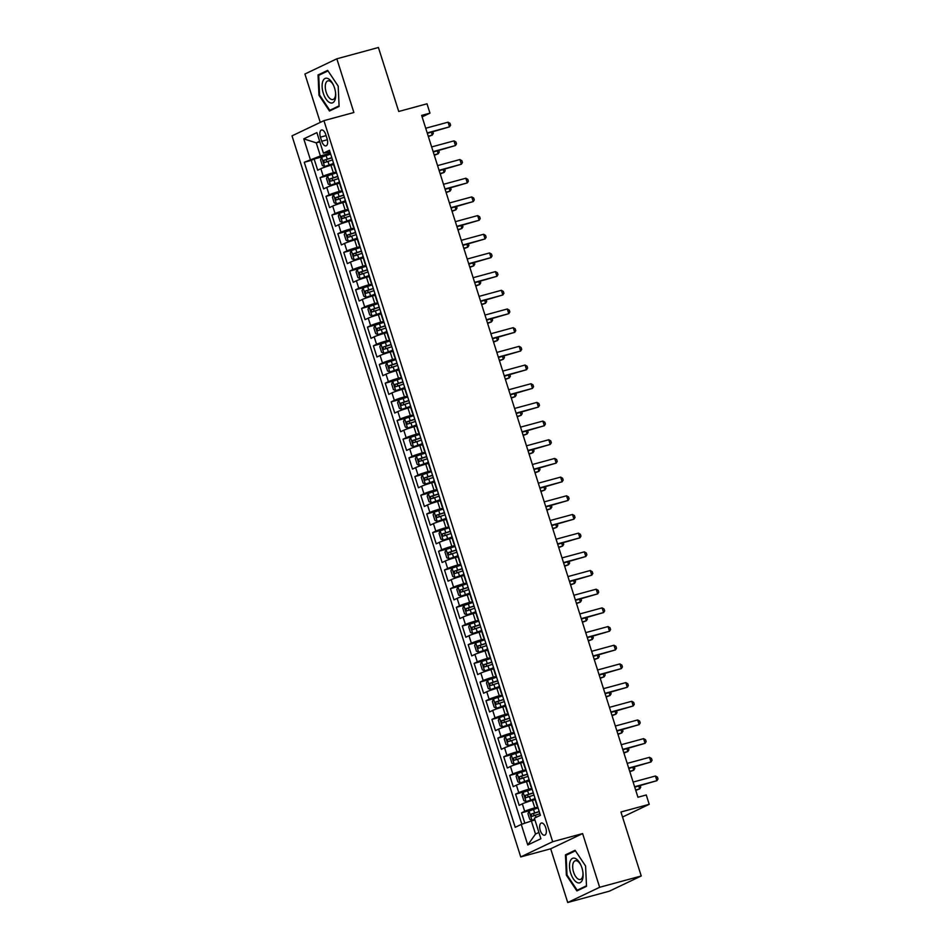 <?xml version="1.0" encoding="UTF-8"?>
<svg xmlns="http://www.w3.org/2000/svg" width="950" height="950" viewBox="0 0 950 950"><rect width="100%" height="100%" fill="white"/><g stroke="black" fill="none" stroke-linecap="round" stroke-linejoin="round"><path stroke-width="1.43" d="M545.775 827.806A6.294 3.016 -105.2 0 0 541.357 823.044A6.294 3.016 -105.2 0 0 540.241 830.431A6.294 3.016 -105.2 0 0 544.659 835.181A6.294 3.016 -105.2 0 0 545.775 827.806M567.72 902.5L609.306 891.195L641.238 875.983L599.652 887.288L582.611 833.578L552.663 841.712L520.742 856.936L550.679 848.789L567.72 902.5L599.652 887.288M552.663 841.712L323.926 120.65L292.006 135.862L520.742 856.936M323.926 120.65L353.875 112.516L336.834 58.805L304.914 74.017L320.257 122.396M336.834 58.805L378.421 47.5L398.727 111.482L427.001 103.799L429.97 113.133L421.646 115.401L637.937 797.24L646.261 794.972L649.218 804.318L620.944 812.001L641.238 875.983M333.593 164.54L330.944 165.252A7.861 0.594 162.4 0 0 320.839 168.708L317.692 170.216L314.129 159.006L323.226 156.536M336.324 171.914L333.319 172.734A7.861 0.594 162.4 0 0 323.214 176.178L320.055 177.686L329.151 175.216M320.055 177.686L323.617 188.896L326.764 187.388A7.861 0.594 162.4 0 1 336.87 183.944L339.518 183.219M345.444 201.899L342.796 202.623A7.861 0.594 162.4 0 0 332.69 206.067L329.543 207.575L325.981 196.365L335.077 193.895M351.369 220.578L348.721 221.303A7.861 0.594 162.4 0 0 338.616 224.758L335.469 226.254L331.918 215.044L341.003 212.574M357.295 239.257L354.647 239.982A7.861 0.594 162.4 0 0 344.541 243.438L341.394 244.934L337.844 233.724L346.928 231.254M363.221 257.937L360.572 258.661A7.861 0.594 162.4 0 0 350.467 262.117L347.32 263.613L343.769 252.403L352.854 249.933M369.146 276.616L366.498 277.341A7.861 0.594 162.4 0 0 356.392 280.796L353.246 282.293L349.695 271.082L358.779 268.613M375.072 295.296L372.424 296.02A7.861 0.594 162.4 0 0 362.318 299.476L359.171 300.972L355.621 289.762L364.705 287.292M380.997 313.987L378.349 314.699A7.861 0.594 162.4 0 0 368.244 318.155L365.097 319.651L361.546 308.453L370.631 305.971M386.923 332.666L384.275 333.379A7.861 0.594 162.4 0 0 374.169 336.834L371.022 338.343L367.472 327.133L376.556 324.662M392.849 351.346L390.201 352.058A7.861 0.594 162.4 0 0 380.095 355.514L376.948 357.022L373.397 345.812L382.482 343.342M398.774 370.025L396.126 370.749A7.861 0.594 162.4 0 0 386.021 374.193L382.874 375.701L379.323 364.491L388.407 362.021M404.7 388.704L402.052 389.429A7.861 0.594 162.4 0 0 391.946 392.872L388.799 394.381L385.249 383.171L394.333 380.701M410.626 407.384L407.978 408.108A7.861 0.594 162.4 0 0 397.872 411.564L394.725 413.06L391.174 401.85L400.259 399.38M416.551 426.063L413.903 426.787A7.861 0.594 162.4 0 0 403.798 430.243L400.651 431.739L397.1 420.529L406.184 418.059M422.477 444.742L419.829 445.467A7.861 0.594 162.4 0 0 409.723 448.923L406.576 450.419L403.026 439.209L412.11 436.739M428.402 463.422L425.754 464.146A7.861 0.594 162.4 0 0 415.649 467.602L412.502 469.098L408.951 457.888L418.036 455.418M434.328 482.101L431.68 482.826A7.861 0.594 162.4 0 0 421.574 486.281L418.428 487.777L414.877 476.567L423.961 474.098M440.266 500.793L437.606 501.505A7.861 0.594 162.4 0 0 427.5 504.961L424.353 506.457L420.803 495.259L429.899 492.777M446.191 519.472L443.531 520.184A7.861 0.594 162.4 0 0 433.426 523.64L430.279 525.136L426.728 513.938L435.824 511.468M452.117 538.151L449.457 538.864A7.861 0.594 162.4 0 0 439.351 542.319L436.204 543.827L432.654 532.617L441.75 530.148M458.043 556.831L455.383 557.543A7.861 0.594 162.4 0 0 445.277 560.999L442.13 562.507L438.579 551.297L447.676 548.827M463.968 575.51L461.308 576.234A7.861 0.594 162.4 0 0 451.202 579.678L448.056 581.186L444.505 569.976L453.601 567.506M469.894 594.189L467.234 594.914A7.861 0.594 162.4 0 0 457.128 598.357L453.981 599.866L450.431 588.656L459.527 586.186M475.819 612.869L473.171 613.593A7.861 0.594 162.4 0 0 463.054 617.049L459.907 618.545L456.356 607.335L465.452 604.865M481.745 631.548L479.097 632.273A7.861 0.594 162.4 0 0 468.991 635.728L465.832 637.224L462.282 626.014L471.378 623.544M487.671 650.227L485.022 650.952A7.861 0.594 162.4 0 0 474.917 654.408L471.758 655.904L468.207 644.694L477.304 642.224M493.596 668.907L490.948 669.631A7.861 0.594 162.4 0 0 480.843 673.087L477.684 674.583L474.133 663.373L483.229 660.903M499.522 687.598L496.874 688.311A7.861 0.594 162.4 0 0 486.768 691.766L483.609 693.262L480.059 682.064L489.155 679.582M505.447 706.278L502.799 706.99A7.861 0.594 162.4 0 0 492.694 710.446L489.535 711.942L485.984 700.744L495.081 698.262M511.373 724.957L508.725 725.669A7.861 0.594 162.4 0 0 498.619 729.125L495.461 730.633L491.91 719.423L501.006 716.953M517.299 743.636L514.651 744.349A7.861 0.594 162.4 0 0 504.545 747.804L501.386 749.312L497.836 738.102L506.932 735.633M523.224 762.316L520.576 763.04A7.861 0.594 162.4 0 0 510.471 766.484L507.312 767.992L503.761 756.782L512.857 754.312M529.15 780.995L526.502 781.719A7.861 0.594 162.4 0 0 516.396 785.163L513.237 786.671L509.687 775.461L518.783 772.991M535.076 799.674L532.428 800.399A7.861 0.594 162.4 0 0 522.322 803.854L519.163 805.351L515.612 794.141L524.709 791.671M320.423 137.156L321.729 141.265A6.092 2.921 -105.2 0 0 326.004 145.873A6.092 2.921 -105.2 0 0 327.085 138.712L325.779 134.603A6.092 2.921 -105.2 0 0 321.504 130.007A6.092 2.921 -105.2 0 0 320.423 137.156L326.099 135.613M319.841 141.894L316.255 142.868L320.399 155.942L304.261 162.284L515.221 827.307L521.253 824.434L527.773 844.977L540.894 838.731L534.375 818.176L540.419 815.302L329.46 150.278L323.416 153.152L330.018 152.059M310.294 159.398L303.774 138.854L316.896 132.608L323.416 153.152M537.795 807.049L534.791 807.868L532.428 800.399M531.869 788.369L528.865 789.189L526.502 781.719M525.944 769.69L522.939 770.509L520.576 763.04M520.018 751.011L517.014 751.83L514.651 744.349M514.092 732.331L511.088 733.151L508.725 725.669M508.167 713.652L505.162 714.471L502.799 706.99M502.241 694.972L499.237 695.78L496.874 688.311M496.316 676.293L493.311 677.101L490.948 669.631M490.39 657.602L487.386 658.421L485.022 650.952M484.464 638.922L481.46 639.742L479.097 632.273M478.539 620.243L475.534 621.062L473.171 613.593M472.613 601.564L469.609 602.383L467.234 594.914M466.688 582.884L463.683 583.704L461.308 576.234M460.762 564.205L457.758 565.024L455.383 557.543M454.836 545.526L451.832 546.345L449.457 538.864M448.911 526.846L445.906 527.666L443.531 520.184M442.985 508.167L439.981 508.974L437.606 501.505M437.059 489.488L434.055 490.295L431.68 482.826M431.134 470.808L428.129 471.616L425.754 464.146M425.208 452.117L422.204 452.936L419.829 445.467M419.282 433.438L416.278 434.257L413.903 426.787M413.357 414.758L410.353 415.577L407.978 408.108M407.431 396.079L404.427 396.898L402.052 389.429M401.506 377.399L398.501 378.219L396.126 370.749M395.58 358.72L392.576 359.539L390.201 352.058M389.654 340.041L386.65 340.86L384.275 333.379M383.729 321.361L380.724 322.169L378.349 314.699M377.803 302.682L374.799 303.489L372.424 296.02M371.878 284.002L368.873 284.81L366.498 277.341M365.952 265.311L362.947 266.131L360.572 258.661M360.026 246.632L357.022 247.451L354.647 239.982M354.101 227.953L351.096 228.772L348.721 221.303M348.175 209.273L345.171 210.092L342.796 202.623M342.249 190.594L339.245 191.413L336.87 183.944M314.129 159.006L311.244 160.384L521.835 824.232M534.791 807.868A7.861 0.594 -17.6 0 0 524.685 811.324L521.538 812.82L524.827 823.211M515.612 794.141L518.759 792.644A7.861 0.594 -17.6 0 1 528.865 789.189M509.687 775.461L512.834 773.965A7.861 0.594 -17.6 0 1 522.939 770.509M503.761 756.782L506.908 755.286A7.861 0.594 -17.6 0 1 517.014 751.83M497.836 738.102L500.983 736.594A7.861 0.594 -17.6 0 1 511.088 733.151M491.91 719.423L495.057 717.915A7.861 0.594 -17.6 0 1 505.162 714.471M485.984 700.744L489.131 699.236A7.861 0.594 -17.6 0 1 499.237 695.78M480.059 682.064L483.206 680.556A7.861 0.594 -17.6 0 1 493.311 677.101M474.133 663.373L477.28 661.877A7.861 0.594 -17.6 0 1 487.386 658.421M468.207 644.694L471.354 643.197A7.861 0.594 -17.6 0 1 481.46 639.742M462.282 626.014L465.429 624.518A7.861 0.594 -17.6 0 1 475.534 621.062M456.356 607.335L459.503 605.839A7.861 0.594 -17.6 0 1 469.609 602.383M450.431 588.656L453.577 587.159A7.861 0.594 -17.6 0 1 463.683 583.704M444.505 569.976L447.652 568.48A7.861 0.594 -17.6 0 1 457.758 565.024M438.579 551.297L441.726 549.789A7.861 0.594 -17.6 0 1 451.832 546.345M432.654 532.617L435.801 531.109A7.861 0.594 -17.6 0 1 445.906 527.666M426.728 513.938L429.875 512.43A7.861 0.594 -17.6 0 1 439.981 508.974M420.803 495.259L423.949 493.751A7.861 0.594 -17.6 0 1 434.055 490.295M414.877 476.567L418.024 475.071A7.861 0.594 -17.6 0 1 428.129 471.616M408.951 457.888L412.098 456.392A7.861 0.594 -17.6 0 1 422.204 452.936M403.026 439.209L406.173 437.713A7.861 0.594 -17.6 0 1 416.278 434.257M397.1 420.529L400.247 419.033A7.861 0.594 -17.6 0 1 410.353 415.577M391.174 401.85L394.321 400.354A7.861 0.594 -17.6 0 1 404.427 396.898M385.249 383.171L388.396 381.674A7.861 0.594 -17.6 0 1 398.501 378.219M379.323 364.491L382.47 362.983A7.861 0.594 -17.6 0 1 392.576 359.539M373.397 345.812L376.544 344.304A7.861 0.594 -17.6 0 1 386.65 340.86M367.472 327.133L370.619 325.624A7.861 0.594 -17.6 0 1 380.724 322.169M361.546 308.453L364.693 306.945A7.861 0.594 -17.6 0 1 374.799 303.489M355.621 289.762L358.767 288.266A7.861 0.594 -17.6 0 1 368.873 284.81M349.695 271.082L352.842 269.586A7.861 0.594 -17.6 0 1 362.947 266.131M343.769 252.403L346.916 250.907A7.861 0.594 -17.6 0 1 357.022 247.451M337.844 233.724L340.991 232.227A7.861 0.594 -17.6 0 1 351.096 228.772M331.918 215.044L335.065 213.548A7.861 0.594 -17.6 0 1 345.171 210.092M325.981 196.365L329.139 194.869A7.861 0.594 -17.6 0 1 339.245 191.413M333.414 162.747A7.861 0.594 162.4 0 0 333.117 163.032L335.492 170.501M330.398 153.235L320.399 155.942M622.535 817.036L649.218 804.318M422.121 116.874L429.97 113.133M319.639 141.253L316.255 142.868L303.774 138.854M534.957 820.004L531.359 820.978L535.515 834.053L538.899 832.438M311.244 160.384L304.261 162.284M521.538 812.82L530.634 810.35M339.34 181.426A7.861 0.594 162.4 0 0 339.043 181.711L341.418 189.181A7.861 0.594 -17.6 0 1 341.703 188.896M345.266 200.106A7.861 0.594 162.4 0 0 344.969 200.391L347.344 207.86A7.861 0.594 -17.6 0 1 347.629 207.575M351.191 218.785A7.861 0.594 162.4 0 0 350.894 219.07L353.269 226.539A7.861 0.594 -17.6 0 1 353.554 226.254M357.117 237.464A7.861 0.594 162.4 0 0 356.82 237.749L359.195 245.219A7.861 0.594 -17.6 0 1 359.48 244.946M363.043 256.144A7.861 0.594 162.4 0 0 362.746 256.429L365.121 263.91A7.861 0.594 -17.6 0 1 365.406 263.625M368.968 274.835A7.861 0.594 162.4 0 0 368.671 275.108L371.046 282.589A7.861 0.594 -17.6 0 1 371.331 282.304M374.894 293.514A7.861 0.594 162.4 0 0 374.597 293.788L376.972 301.269A7.861 0.594 -17.6 0 1 377.257 300.984M380.819 312.194A7.861 0.594 162.4 0 0 380.522 312.479L382.897 319.948A7.861 0.594 -17.6 0 1 383.183 319.663M386.745 330.873A7.861 0.594 162.4 0 0 386.448 331.158L388.823 338.628A7.861 0.594 -17.6 0 1 389.108 338.343M392.671 349.553A7.861 0.594 162.4 0 0 392.374 349.838L394.749 357.307A7.861 0.594 -17.6 0 1 395.046 357.022M398.596 368.232A7.861 0.594 162.4 0 0 398.299 368.517L400.674 375.986A7.861 0.594 -17.6 0 1 400.971 375.701M404.522 386.911A7.861 0.594 162.4 0 0 404.225 387.196L406.6 394.666A7.861 0.594 -17.6 0 1 406.897 394.381M410.447 405.591A7.861 0.594 162.4 0 0 410.151 405.876L412.526 413.345A7.861 0.594 -17.6 0 1 412.822 413.06M416.373 424.27A7.861 0.594 162.4 0 0 416.076 424.555L418.451 432.024A7.861 0.594 -17.6 0 1 418.748 431.751M422.299 442.949A7.861 0.594 162.4 0 0 422.002 443.234L424.377 450.704A7.861 0.594 -17.6 0 1 424.674 450.431M428.224 461.641A7.861 0.594 162.4 0 0 427.928 461.914L430.303 469.395A7.861 0.594 -17.6 0 1 430.599 469.11M434.15 480.32A7.861 0.594 162.4 0 0 433.853 480.593L436.228 488.074A7.861 0.594 -17.6 0 1 436.525 487.789M440.076 498.999A7.861 0.594 162.4 0 0 439.779 499.284L442.154 506.754A7.861 0.594 -17.6 0 1 442.451 506.469M446.001 517.679A7.861 0.594 162.4 0 0 445.704 517.964L448.079 525.433A7.861 0.594 -17.6 0 1 448.376 525.148M451.927 536.358A7.861 0.594 162.4 0 0 451.63 536.643L454.005 544.112A7.861 0.594 -17.6 0 1 454.302 543.827M457.853 555.038A7.861 0.594 162.4 0 0 457.556 555.322L459.931 562.792A7.861 0.594 -17.6 0 1 460.228 562.507M463.778 573.717A7.861 0.594 162.4 0 0 463.481 574.002L465.856 581.471A7.861 0.594 -17.6 0 1 466.153 581.186M469.704 592.396A7.861 0.594 162.4 0 0 469.407 592.681L471.782 600.151A7.861 0.594 -17.6 0 1 472.079 599.866M475.629 611.076A7.861 0.594 162.4 0 0 475.332 611.361L477.707 618.83A7.861 0.594 -17.6 0 1 478.004 618.557M481.555 629.755A7.861 0.594 162.4 0 0 481.258 630.04L483.633 637.509A7.861 0.594 -17.6 0 1 483.93 637.236M487.481 648.446A7.861 0.594 162.4 0 0 487.184 648.719L489.559 656.201A7.861 0.594 -17.6 0 1 489.856 655.916M493.406 667.126A7.861 0.594 162.4 0 0 493.109 667.399L495.484 674.88A7.861 0.594 -17.6 0 1 495.781 674.595M499.332 685.805A7.861 0.594 162.4 0 0 499.035 686.09L501.41 693.559A7.861 0.594 -17.6 0 1 501.707 693.274M505.258 704.484A7.861 0.594 162.4 0 0 504.961 704.769L507.336 712.239A7.861 0.594 -17.6 0 1 507.633 711.954M511.183 723.164A7.861 0.594 162.4 0 0 510.886 723.449L513.261 730.918A7.861 0.594 -17.6 0 1 513.558 730.633M517.109 741.843A7.861 0.594 162.4 0 0 516.812 742.128L519.187 749.597A7.861 0.594 -17.6 0 1 519.484 749.312M523.034 760.523A7.861 0.594 162.4 0 0 522.737 760.807L525.112 768.277A7.861 0.594 -17.6 0 1 525.409 767.992M528.96 779.202A7.861 0.594 162.4 0 0 528.663 779.487L531.038 786.956A7.861 0.594 -17.6 0 1 531.335 786.671M534.886 797.881A7.861 0.594 162.4 0 0 534.589 798.166L536.964 805.636A7.861 0.594 -17.6 0 1 537.261 805.363M521.253 824.434L531.359 820.978M527.773 844.977L535.515 834.053M318.963 95.273L329.484 111.008L339.103 106.436L338.188 86.117L327.667 70.383L318.048 74.955L318.963 95.273L319.628 95.095M582.611 833.578L550.679 848.789M586.506 886.338L585.592 866.032L575.071 850.286L565.452 854.869L566.366 875.188L576.888 890.922L586.506 886.338M321.539 74.017L318.048 74.955M567.031 875.009L566.366 875.188M568.943 853.931L565.452 854.869M427.334 133.333L449.528 126.861L427.203 132.917M448.044 122.182L450.003 123.31L450.597 125.174L449.528 126.861L448.044 122.182L425.731 128.25M330.671 154.114L321.682 157.166L320.554 159.849L322.323 165.454L324.651 166.499L333.284 163.566M324.651 166.499L333.343 163.756M428.367 136.574L432.262 135.078L431.359 132.228M331.799 157.664L323.665 160.348L324.378 162.592L332.512 159.909M326.764 161.939L326.052 159.695L331.859 157.854M428.236 136.171L432.262 135.078L433.331 133.404L432.832 131.836M334.519 87.934A12.777 6.139 -105.2 0 0 333.462 85.179A12.777 6.139 -105.2 0 0 324.425 78.862A12.777 6.139 -105.2 0 0 323.297 93.278A12.777 6.139 -105.2 0 0 331.538 103.039A12.777 6.139 -105.2 0 0 335.588 92.981A12.777 6.139 -105.2 0 0 334.519 87.934M333.688 85.666A9.678 4.643 -105.2 0 0 327.892 80.857A9.678 4.643 -105.2 0 0 326.183 92.221A9.678 4.643 -105.2 0 0 332.963 99.524A9.678 4.643 -105.2 0 0 335.528 92.447M332.607 109.523L329.793 110.295L319.592 95.048L318.713 75.359L328.023 70.918L338.188 86.117M339.079 105.866L329.793 110.295M575.783 858.669A12.777 6.139 -105.2 0 0 569.525 866.756A12.777 6.139 -105.2 0 0 576.84 882.372A12.777 6.139 -105.2 0 0 582.991 872.896A12.777 6.139 -105.2 0 0 580.866 865.094A12.777 6.139 -105.2 0 0 575.783 858.669M581.079 865.581A9.678 4.643 -105.2 0 0 577.422 861.127A9.678 4.643 -105.2 0 0 575.296 860.771A9.678 4.643 -105.2 0 0 572.898 869.274A9.678 4.643 -105.2 0 0 578.229 879.082A9.678 4.643 -105.2 0 0 580.367 879.439A9.678 4.643 -105.2 0 0 582.932 872.361M586.482 885.78L577.196 890.209L566.996 874.962L566.117 855.273L575.427 850.832L585.592 866.032M580.011 889.438L577.196 890.209M433.259 152.012L455.454 145.54L433.129 151.596M453.969 140.861L455.929 141.989L456.522 143.854L455.454 145.54L453.969 140.861L431.656 146.929M439.185 170.691L461.379 164.219L439.054 170.276M459.895 159.541L461.854 160.669L462.448 162.533L461.379 164.219L459.895 159.541L437.582 165.609M445.111 189.371L467.305 182.899L444.98 188.967M465.821 178.232L467.78 179.348L468.374 181.213L467.305 182.899L465.821 178.232L443.508 184.288M451.036 208.05L473.231 201.578L450.906 207.646M471.746 196.911L473.706 198.027L474.299 199.892L473.231 201.578L471.746 196.911L449.433 202.967M336.597 172.793L327.608 175.845L326.479 178.529L328.261 184.134L330.576 185.179L339.209 182.246M330.576 185.179L339.269 182.436M434.293 155.266L438.188 153.757L437.285 150.919M337.725 176.344L329.591 179.027L330.303 181.272L338.438 178.588M332.69 180.619L331.978 178.374L337.784 176.534M434.162 154.85L438.188 153.757L439.256 152.083L438.769 150.516M342.522 191.473L333.533 194.524L332.405 197.208L334.186 202.813L336.502 203.858L345.135 200.925M336.502 203.858L345.194 201.115M440.218 173.945L444.113 172.437L443.211 169.599M343.651 195.023L335.516 197.707L336.229 199.951L344.363 197.268M338.616 199.298L337.903 197.054L343.71 195.213M440.088 173.529L444.113 172.437L445.182 170.763L444.695 169.195M348.448 210.164L339.459 213.204L338.331 215.899L340.112 221.504L342.428 222.549L351.061 219.604M342.428 222.549L351.12 219.794M446.144 192.624L450.039 191.116L449.136 188.278M349.576 213.703L341.442 216.386L342.154 218.631L350.289 215.947M344.541 217.977L343.829 215.733L349.636 213.893M446.013 192.221L450.039 191.116L451.108 189.442L450.621 187.874M354.374 228.843L345.384 231.883L344.256 234.579L346.037 240.184L348.353 241.229L356.986 238.284M348.353 241.229L357.046 238.474M452.069 211.304L455.964 209.796L455.062 206.958M355.502 232.394L347.367 235.066L348.08 237.31L356.214 234.626M350.467 236.657L349.754 234.424L355.561 232.572M451.939 210.9L455.964 209.796L457.033 208.121L456.546 206.554M456.962 226.729L479.156 220.257L456.831 226.326M477.672 215.591L479.631 216.707L480.225 218.583L479.156 220.257L477.672 215.591L455.359 221.659M360.299 247.523L351.31 250.562L350.182 253.258L351.963 258.863L354.279 259.908L362.912 256.975M354.279 259.908L362.971 257.153M457.995 229.983L461.89 228.487L460.988 225.637M361.428 251.073L353.293 253.745L354.006 255.989L362.14 253.306M356.392 255.336L355.692 253.104L361.487 251.251M457.864 229.579L461.89 228.487L462.959 226.801L462.472 225.233M462.887 245.409L485.082 238.937L462.757 245.005M483.598 234.27L485.557 235.386L486.151 237.263L485.082 238.937L483.598 234.27L461.284 240.338M366.225 266.202L357.236 269.242L356.108 271.938L357.889 277.543L360.204 278.587L368.838 275.654M360.204 278.587L368.897 275.832M463.921 248.662L467.816 247.166L466.913 244.316M367.353 269.752L359.219 272.436L359.931 274.669L368.066 271.985M362.318 274.027L361.617 271.783L367.412 269.931M463.79 248.259L467.816 247.166L468.884 245.48L468.397 243.912M468.813 264.088L491.008 257.616L468.683 263.684M489.523 252.949L491.483 254.066L492.076 255.942L491.008 257.616L489.523 252.949L467.21 259.017M372.151 284.881L363.161 287.921L362.033 290.617L363.814 296.222L366.13 297.267L374.763 294.334M366.13 297.267L374.822 294.512M469.846 267.342L473.741 265.846L472.839 262.996M373.279 288.432L365.144 291.116L365.857 293.348L373.991 290.676M368.244 292.707L367.543 290.462L373.338 288.61M469.716 266.938L473.741 265.846L474.81 264.159L474.323 262.592M474.739 282.767L496.933 276.296L474.608 282.364M495.449 271.629L497.408 272.757L498.002 274.621L496.933 276.296L495.449 271.629L473.136 277.697M378.076 303.561L369.087 306.601L367.959 309.296L369.74 314.901L372.056 315.946L380.689 313.013M372.056 315.946L380.748 313.191M475.772 286.021L479.667 284.525L478.764 281.675M379.204 307.111L371.07 309.795L371.782 312.027L379.917 309.356M374.169 311.386L373.469 309.142L379.264 307.301M475.641 285.618L479.667 284.525L480.736 282.839L480.249 281.271M480.664 301.447L502.859 294.975L480.534 301.043M501.374 290.308L503.334 291.436L503.928 293.301L502.859 294.975L501.374 290.308L479.061 296.376M486.59 320.138L508.784 313.666L486.459 319.723M507.3 308.988L509.259 310.116L509.853 311.98L508.784 313.666L507.3 308.988L484.987 315.056M492.516 338.817L514.71 332.346L492.397 338.402M513.226 327.667L515.185 328.795L515.779 330.659L514.71 332.346L513.226 327.667L490.912 333.735M498.441 357.497L520.636 351.025L498.322 357.081M519.151 346.346L521.111 347.474L521.704 349.339L520.636 351.025L519.151 346.346L496.838 352.414M504.367 376.176L526.561 369.704L504.248 375.772M525.077 365.037L527.036 366.154L527.63 368.018L526.561 369.704L525.077 365.037L502.764 371.094M510.293 394.856L532.487 388.384L510.174 394.452M531.003 383.717L532.962 384.833L533.556 386.697L532.487 388.384L531.003 383.717L508.689 389.773M516.218 413.535L538.413 407.063L516.099 413.131M536.928 402.396L538.888 403.512L539.481 405.389L538.413 407.063L536.928 402.396L514.615 408.452M522.144 432.214L544.338 425.742L522.025 431.811M542.854 421.076L544.813 422.192L545.407 424.068L544.338 425.742L542.854 421.076L520.541 427.144M528.069 450.894L550.264 444.422L527.951 450.49M548.779 439.755L550.739 440.871L551.332 442.747L550.264 444.422L548.779 439.755L526.466 445.823M533.995 469.573L556.189 463.101L533.876 469.169M554.705 458.434L556.664 459.551L557.258 461.427L556.189 463.101L554.705 458.434L532.392 464.503M539.921 488.253L562.115 481.781L539.802 487.849M560.631 477.114L562.59 478.242L563.184 480.106L562.115 481.781L560.631 477.114L538.317 483.182M545.858 506.932L568.041 500.472L545.727 506.528M566.556 495.793L568.516 496.921L569.109 498.786L568.041 500.472L566.556 495.793L544.243 501.861M384.002 322.24L375.012 325.292L373.884 327.976L375.666 333.581L377.981 334.626L386.614 331.692M377.981 334.626L386.674 331.883M481.697 304.701L485.593 303.204L484.69 300.354M385.13 325.791L376.996 328.474L377.708 330.719L385.843 328.035M380.095 330.066L379.394 327.821L385.189 325.981M481.567 304.297L485.593 303.204L486.673 301.518L486.174 299.951M389.928 340.919L380.938 343.971L379.81 346.655L381.591 352.26L383.907 353.305L392.54 350.372M383.907 353.305L392.599 350.562M487.623 323.38L491.518 321.884L490.616 319.034M391.056 344.47L382.921 347.154L383.634 349.398L391.768 346.714M386.021 348.745L385.32 346.501L391.115 344.66M487.492 322.976L491.518 321.884L492.599 320.209L492.1 318.642M395.853 359.599L386.864 362.651L385.736 365.334L387.517 370.939L389.832 371.984L398.466 369.051M389.832 371.984L398.525 369.241M493.549 342.071L497.444 340.563L496.541 337.713M396.981 363.149L388.847 365.833L389.559 368.077L397.694 365.394M391.946 367.424L391.246 365.18L397.041 363.339M493.418 341.656L497.444 340.563L498.524 338.889L498.026 337.321M401.779 378.278L392.789 381.33L391.661 384.014L393.442 389.619L395.758 390.664L404.391 387.731M395.758 390.664L404.451 387.921M499.474 360.751L503.369 359.242L502.467 356.404M402.907 381.829L394.772 384.512L395.485 386.757L403.619 384.073M397.884 386.104L397.171 383.859L402.966 382.019M499.344 360.335L503.369 359.242L504.45 357.568L503.951 356.001M407.704 396.969L398.715 400.009L397.587 402.705L399.368 408.298L401.684 409.355L410.317 406.41M401.684 409.355L410.376 406.6M505.4 379.43L509.295 377.922L508.392 375.084M408.832 400.508L400.698 403.192L401.411 405.436L409.545 402.753M403.809 404.783L403.097 402.539L408.892 400.698M505.269 379.026L509.295 377.922L510.376 376.247L509.877 374.68M413.63 415.649L404.652 418.689L403.512 421.384L405.294 426.989L407.609 428.034L416.254 425.089M407.609 428.034L416.302 425.279M511.326 398.109L515.221 396.601L514.318 393.763M414.758 419.188L406.624 421.871L407.336 424.116L415.471 421.432M409.735 423.463L409.022 421.23L414.817 419.378M511.195 397.706L515.221 396.601L516.301 394.927L515.803 393.359M419.556 434.328L410.578 437.368L409.438 440.064L411.219 445.669L413.535 446.714L422.18 443.781M413.535 446.714L422.228 443.959M517.251 416.789L521.146 415.293L520.244 412.442M420.684 437.879L412.549 440.551L413.262 442.795L421.396 440.111M415.661 442.142L414.948 439.909L420.743 438.057M517.121 416.385L521.146 415.293L522.227 413.606L521.728 412.039M425.481 453.008L416.504 456.048L415.364 458.743L417.145 464.348L419.461 465.393L428.106 462.46M419.461 465.393L428.153 462.638M523.177 435.468L527.072 433.972L526.169 431.122M426.609 456.558L418.475 459.23L419.188 461.474L427.322 458.791M421.586 460.821L420.874 458.589L426.669 456.736M523.046 435.064L527.072 433.972L528.153 432.286L527.654 430.718M431.407 471.687L422.429 474.727L421.289 477.423L423.071 483.027L425.386 484.072L434.031 481.139M425.386 484.072L434.091 481.317M529.102 454.147L532.997 452.651L532.095 449.801M432.535 475.238L424.401 477.921L425.113 480.154L433.247 477.482M427.512 479.512L426.799 477.268L432.594 475.416M528.972 453.744L532.997 452.651L534.078 450.965L533.579 449.397M437.344 490.366L428.355 493.406L427.215 496.102L428.996 501.707L431.312 502.752L439.957 499.819M431.312 502.752L440.016 499.997M535.028 472.827L538.923 471.331L538.021 468.481M438.461 493.917L430.326 496.601L431.039 498.833L439.173 496.161M433.438 498.192L432.725 495.947L438.52 494.107M534.909 472.423L538.923 471.331L540.004 469.644L539.505 468.077M443.27 509.046L434.281 512.097L433.141 514.781L434.922 520.386L437.238 521.431L445.883 518.498M437.238 521.431L445.942 518.688M540.954 491.506L544.849 490.01L543.946 487.16M444.386 512.596L436.252 515.28L436.964 517.524L445.099 514.841M439.363 516.871L438.651 514.627L444.446 512.786M540.835 491.103L544.849 490.01L545.929 488.324L545.431 486.756M449.196 527.725L440.206 530.777L439.066 533.461L440.848 539.066L443.163 540.111L451.808 537.178M443.163 540.111L451.867 537.367M546.879 510.186L550.774 508.689L549.872 505.839M450.312 531.276L442.178 533.959L442.89 536.204L451.024 533.52M445.289 535.551L444.576 533.306L450.371 531.466M546.761 509.782L550.774 508.689L551.855 507.015L551.356 505.447M551.784 525.623L573.966 519.151L551.653 525.207M572.482 514.472L574.441 515.601L575.035 517.465L573.966 519.151L572.482 514.472L550.169 520.541M557.709 544.303L579.892 537.831L557.579 543.887M578.408 533.152L580.367 534.28L580.961 536.144L579.892 537.831L578.408 533.152L556.094 539.22M563.635 562.982L585.817 556.51L563.504 562.578M584.333 551.843L586.293 552.959L586.886 554.824L585.817 556.51L584.333 551.843L562.02 557.899M569.561 581.661L591.743 575.189L569.43 581.258M590.259 570.523L592.218 571.639L592.812 573.503L591.743 575.189L590.259 570.523L567.946 576.579M455.121 546.404L446.132 549.456L444.992 552.14L446.773 557.745L449.089 558.79L457.734 555.857M449.089 558.79L457.793 556.047M552.805 528.877L556.712 527.369L555.798 524.519M456.238 549.955L448.103 552.639L448.816 554.883L456.95 552.199M451.214 554.23L450.502 551.986L456.297 550.145M552.686 528.461L556.712 527.369L557.781 525.694L557.282 524.127M461.047 565.084L452.058 568.136L450.918 570.819L452.699 576.424L455.014 577.469L463.659 574.536M455.014 577.469L463.719 574.726M558.731 547.556L562.638 546.048L561.723 543.21M462.163 568.634L454.029 571.318L454.741 573.562L462.876 570.879M457.14 572.909L456.428 570.665L462.223 568.824M558.612 547.141L562.638 546.048L563.706 544.374L563.207 542.806M466.973 583.763L457.983 586.815L456.843 589.511L458.624 595.104L460.94 596.161L469.585 593.216M460.94 596.161L469.644 593.406M564.656 566.236L568.563 564.727L567.661 561.889M468.089 587.314L459.954 589.997L460.667 592.242L468.801 589.558M463.066 591.589L462.353 589.344L468.148 587.504M564.538 565.82L568.563 564.727L569.632 563.053L569.133 561.486M472.898 602.454L463.909 605.494L462.769 608.19L464.55 613.795L466.866 614.84L475.511 611.895M466.866 614.84L475.57 612.085M570.582 584.915L574.489 583.407L573.586 580.569M474.014 605.993L465.88 608.677L466.593 610.921L474.727 608.238M468.991 610.268L468.279 608.024L474.074 606.183M570.463 584.511L574.489 583.407L575.558 581.732L575.059 580.165M575.486 600.341L597.669 593.869L575.356 599.937M596.184 589.202L598.144 590.318L598.737 592.183L597.669 593.869L596.184 589.202L573.871 595.258M478.824 621.134L469.834 624.174L468.694 626.869L470.476 632.474L472.791 633.519L481.436 630.574M472.791 633.519L481.496 630.764M576.508 603.594L580.414 602.098L579.512 599.248M479.94 624.684L471.806 627.356L472.518 629.601L480.652 626.917M474.917 628.947L474.204 626.715L479.999 624.863M576.389 603.191L580.414 602.098L581.483 600.412L580.984 598.844M581.412 619.02L603.594 612.548L581.281 618.616M602.11 607.881L604.069 608.998L604.663 610.874L603.594 612.548L602.11 607.881L579.797 613.949M484.749 639.813L475.76 642.853L474.62 645.549L476.401 651.154L478.717 652.199L487.362 649.266M478.717 652.199L487.421 649.444M582.445 622.274L586.34 620.778L585.438 617.928M485.866 643.364L477.731 646.036L478.444 648.28L486.578 645.596M480.843 647.627L480.13 645.394L485.925 643.542M582.314 621.87L586.34 620.778L587.409 619.091L586.91 617.524M587.337 637.699L609.52 631.227L587.207 637.296M608.036 626.561L609.995 627.677L610.589 629.553L609.52 631.227L608.036 626.561L585.722 632.629M490.675 658.492L481.686 661.533L480.546 664.228L482.327 669.833L484.642 670.878L493.287 667.945M484.642 670.878L493.347 668.123M588.371 640.953L592.266 639.457L591.363 636.607M491.791 662.043L483.657 664.727L484.369 666.959L492.504 664.288M486.768 666.318L486.056 664.074L491.851 662.221M588.24 640.549L592.266 639.457L593.334 637.771L592.836 636.203M593.263 656.379L615.446 649.907L593.133 655.975M613.961 645.24L615.921 646.356L616.514 648.232L615.446 649.907L613.961 645.24L591.648 651.308M496.601 677.172L487.611 680.212L486.471 682.908L488.253 688.512L490.568 689.557L499.213 686.624M490.568 689.557L499.272 686.803M594.296 659.633L598.191 658.136L597.289 655.286M497.717 680.722L489.582 683.406L490.295 685.639L498.429 682.967M492.694 684.998L491.981 682.753L497.776 680.901M594.166 659.229L598.191 658.136L599.26 656.45L598.761 654.883M599.189 675.058L621.371 668.586L599.058 674.654M619.887 663.919L621.846 665.047L622.44 666.912L621.371 668.586L619.887 663.919L597.574 669.988M502.526 695.851L493.537 698.903L492.397 701.587L494.178 707.192L496.494 708.237L505.139 705.304M496.494 708.237L505.198 705.482M600.222 678.312L604.117 676.816L603.214 673.966M503.642 699.402L495.508 702.086L496.221 704.33L504.355 701.646M498.619 703.677L497.907 701.432L503.702 699.592M600.091 677.908L604.117 676.816L605.186 675.129L604.687 673.562M605.114 693.738L627.297 687.266L604.984 693.334M625.812 682.599L627.772 683.727L628.366 685.591L627.297 687.266L625.812 682.599L603.499 688.667M508.452 714.531L499.463 717.582L498.322 720.266L500.104 725.871L502.419 726.916L511.064 723.983M502.419 726.916L511.124 724.173M606.148 696.991L610.043 695.495L609.14 692.645M509.58 718.081L501.434 720.765L502.146 723.009L510.281 720.326M504.545 722.356L503.832 720.112L509.628 718.271M606.017 696.587L610.043 695.495L611.111 693.821L610.613 692.253M611.04 712.429L633.222 705.957L610.909 712.013M631.738 701.278L633.697 702.406L634.291 704.271L633.222 705.957L631.738 701.278L609.425 707.346M514.378 733.21L505.388 736.262L504.248 738.946L506.029 744.551L508.345 745.596L516.99 742.663M508.345 745.596L517.049 742.852M612.073 715.682L615.968 714.174L615.066 711.324M515.506 736.761L507.359 739.444L508.072 741.689L516.206 739.005M510.471 741.036L509.758 738.791L515.553 736.951M611.943 715.267L615.968 714.174L617.037 712.5L616.538 710.932M616.966 731.108L639.148 724.636L616.835 730.693M637.664 719.957L639.623 721.086L640.217 722.95L639.148 724.636L637.664 719.957L615.351 726.026M520.303 751.889L511.314 754.941L510.174 757.625L511.955 763.23L514.271 764.275L522.916 761.342M514.271 764.275L522.975 761.532M617.999 734.362L621.894 732.854L620.991 730.016M521.431 755.44L513.285 758.124L513.997 760.368L522.132 757.684M516.396 759.715L515.684 757.471L521.479 755.63M617.868 733.946L621.894 732.854L622.962 731.179L622.464 729.612M622.891 749.788L645.074 743.316L622.761 749.384M643.589 738.649L645.549 739.765L646.143 741.629L645.074 743.316L643.589 738.649L621.276 744.705M526.229 770.569L517.239 773.621L516.099 776.316L517.881 781.909L520.196 782.954L528.841 780.021M520.196 782.954L528.901 780.211M623.924 753.041L627.819 751.533L626.917 748.695M527.357 774.119L519.211 776.803L519.923 779.047L528.058 776.364M522.322 778.394L521.609 776.15L527.416 774.309M623.794 752.626L627.819 751.533L628.888 749.859L628.389 748.291M628.817 768.467L650.999 761.995L628.686 768.063M649.515 757.328L651.474 758.444L652.068 760.309L650.999 761.995L649.515 757.328L627.202 763.384M532.154 789.26L523.165 792.3L522.025 794.996L523.806 800.601L526.122 801.646L534.767 798.701M526.122 801.646L534.826 798.891M629.85 771.721L633.745 770.212L632.842 767.374M533.283 792.799L525.136 795.482L525.849 797.727L533.983 795.043M528.247 797.074L527.535 794.829L533.342 792.989M629.719 771.317L633.745 770.212L634.814 768.538L634.315 766.971M634.742 787.146L656.925 780.674L634.612 786.742M655.441 776.008L657.4 777.124L657.994 778.988L656.925 780.674L655.441 776.008L633.127 782.064M538.08 807.939L529.091 810.979L527.951 813.675L529.732 819.28L532.048 820.325L534.719 819.292M532.048 820.325L534.791 819.494M635.776 790.4L639.671 788.904L638.768 786.054M539.208 811.49L531.062 814.162L531.774 816.406L539.909 813.722M534.173 815.753L533.461 813.521L539.268 811.668M635.645 789.996L639.671 788.904L640.739 787.217L640.241 785.65M333.319 172.734L330.944 165.252M323.214 176.178L320.839 168.708M524.685 811.324L522.322 803.854M518.759 792.644L516.396 785.163M512.834 773.965L510.471 766.484M506.908 755.286L504.545 747.804M500.983 736.594L498.619 729.125M495.057 717.915L492.694 710.446M489.131 699.236L486.768 691.766M483.206 680.556L480.843 673.087M477.28 661.877L474.917 654.408M471.354 643.197L468.991 635.728M465.429 624.518L463.054 617.049M459.503 605.839L457.128 598.357M453.577 587.159L451.202 579.678M447.652 568.48L445.277 560.999M441.726 549.789L439.351 542.319M435.801 531.109L433.426 523.64M429.875 512.43L427.5 504.961M423.949 493.751L421.574 486.281M418.024 475.071L415.649 467.602M412.098 456.392L409.723 448.923M406.173 437.713L403.798 430.243M400.247 419.033L397.872 411.564M394.321 400.354L391.946 392.872M388.396 381.674L386.021 374.193M382.47 362.983L380.095 355.514M376.544 344.304L374.169 336.834M370.619 325.624L368.244 318.155M364.693 306.945L362.318 299.476M358.767 288.266L356.392 280.796M352.842 269.586L350.467 262.117M346.916 250.907L344.541 243.438M340.991 232.227L338.616 224.758M335.065 213.548L332.69 206.067M329.139 194.869L326.764 187.388M327.358 139.733L321.729 141.265M321.658 157.225L324.591 166.476M327.952 161.346L329.08 164.884M326.111 155.551L327.239 159.101M326.052 159.695L323.665 160.348M327.584 175.904L330.517 185.155M333.878 180.025L335.006 183.576M332.037 174.23L333.165 177.781M331.978 178.374L329.591 179.027M333.509 194.596L336.442 203.834M339.803 198.704L340.931 202.255M337.963 192.909L339.091 196.46M337.903 197.054L335.516 197.707M339.435 213.275L342.368 222.514M345.729 217.384L346.857 220.934M343.888 211.589L345.016 215.139M343.829 215.733L341.442 216.386M345.361 231.954L348.294 241.193M351.654 236.063L352.782 239.614M349.814 230.268L350.942 233.819M349.754 234.424L347.367 235.066M351.286 250.634L354.219 259.884M357.58 254.743L358.708 258.293M355.739 248.947L356.867 252.498M355.692 253.104L353.293 253.745M357.212 269.313L360.145 278.564M363.506 273.422L364.634 276.973M361.665 267.627L362.793 271.178M361.617 271.783L359.219 272.436M363.137 287.993L366.071 297.243M369.431 292.101L370.559 295.652M367.591 286.318L368.719 289.857M367.543 290.462L365.144 291.116M369.063 306.672L371.996 315.923M375.357 310.781L376.485 314.331M373.516 304.997L374.644 308.548M373.469 309.142L371.07 309.795M374.989 325.351L377.922 334.602M381.282 329.46L382.411 333.011M379.442 323.677L380.57 327.228M379.394 327.821L376.996 328.474M380.914 344.031L383.848 353.281M387.208 348.151L388.336 351.69M385.367 342.356L386.496 345.907M385.32 346.501L382.921 347.154M386.84 362.71L389.773 371.961M393.134 366.831L394.262 370.381M391.293 361.036L392.421 364.586M391.246 365.18L388.847 365.833M392.766 381.401L395.699 390.64M399.059 385.51L400.188 389.061M397.219 379.715L398.347 383.266M397.171 383.859L394.772 384.512M398.691 400.081L401.624 409.319M404.985 404.189L406.113 407.74M403.144 398.394L404.272 401.945M403.097 402.539L400.698 403.192M404.617 418.76L407.55 427.999M410.911 422.869L412.039 426.419M409.07 417.074L410.198 420.624M409.022 421.23L406.624 421.871M410.543 437.439L413.476 446.69M416.836 441.548L417.964 445.099M414.996 435.753L416.124 439.304M414.948 439.909L412.549 440.551M416.468 456.119L419.401 465.369M422.762 460.228L423.89 463.778M420.921 454.433L422.049 457.983M420.874 458.589L418.475 459.23M422.394 474.798L425.327 484.049M428.688 478.907L429.816 482.457M426.847 473.124L427.975 476.662M426.799 477.268L424.401 477.921M428.319 493.478L431.253 502.728M434.613 497.586L435.741 501.137M432.772 491.803L433.901 495.354M432.725 495.947L430.326 496.601M434.245 512.157L437.178 521.408M440.539 516.266L441.667 519.816M438.698 510.483L439.826 514.033M438.651 514.627L436.252 515.28M440.171 530.836L443.104 540.087M446.464 534.957L447.593 538.496M444.624 529.162L445.752 532.712M444.576 533.306L442.178 533.959M446.096 549.516L449.029 558.766M452.39 553.636L453.518 557.175M450.549 547.841L451.678 551.392M450.502 551.986L448.103 552.639M452.022 568.207L454.955 577.446M458.316 572.316L459.444 575.866M456.475 566.521L457.603 570.071M456.428 570.665L454.029 571.318M457.947 586.886L460.881 596.125M464.241 590.995L465.369 594.546M462.412 585.2L463.529 588.751M462.353 589.344L459.954 589.997M463.873 605.566L466.806 614.804M470.167 609.674L471.295 613.225M468.338 603.879L469.454 607.43M468.279 608.024L465.88 608.677M469.799 624.245L472.732 633.496M476.093 628.354L477.221 631.904M474.264 622.559L475.38 626.109M474.204 626.715L471.806 627.356M475.724 642.924L478.657 652.175M482.018 647.033L483.146 650.584M480.189 641.238L481.306 644.789M480.13 645.394L477.731 646.036M481.65 661.604L484.583 670.854M487.944 665.712L489.072 669.263M486.115 659.929L487.231 663.468M486.056 664.074L483.657 664.727M487.576 680.283L490.509 689.534M493.869 684.392L494.997 687.943M492.041 678.609L493.157 682.159M491.981 682.753L489.582 683.406M493.501 698.962L496.434 708.213M499.795 703.071L500.923 706.622M497.966 697.288L499.082 700.839M497.907 701.432L495.508 702.086M499.427 717.642L502.36 726.893M505.721 721.751L506.849 725.301M503.892 715.967L505.008 719.518M503.832 720.112L501.434 720.765M505.353 736.321L508.286 745.572M511.646 740.442L512.774 743.981M509.817 734.647L510.934 738.197M509.758 738.791L507.359 739.444M511.278 755.012L514.211 764.251M517.572 759.121L518.7 762.672M515.743 753.326L516.859 756.877M515.684 757.471L513.285 758.124M517.204 773.692L520.137 782.931M523.497 777.801L524.626 781.351M521.669 772.006L522.785 775.556M521.609 776.15L519.211 776.803M523.129 792.371L526.062 801.61M529.423 796.48L530.551 800.031M527.594 790.685L528.722 794.236M527.535 794.829L525.136 795.482M529.055 811.051L531.988 820.301M535.349 815.159L536.061 817.38M533.52 809.364L534.648 812.915M533.461 813.521L531.062 814.162"/></g></svg>

